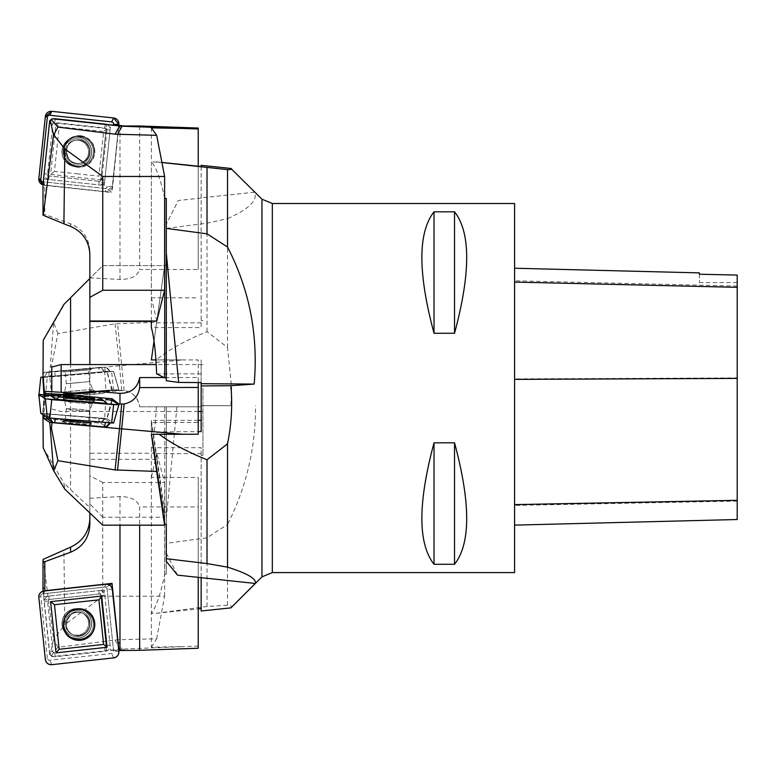 <?xml version="1.0" encoding="UTF-8"?>
<svg xmlns="http://www.w3.org/2000/svg" width="776" height="776" viewBox="0 0 776 776"><rect width="100%" height="100%" fill="white"/><g stroke="black" fill="none" stroke-linecap="round" stroke-linejoin="round"><path stroke-width="0.58" stroke-dasharray="3.88 2.91" d="M514.585 203.506L514.585 572.581M434.026 564.268L454.532 564.268C470.741 543.627 470.741 503.139 454.532 442.815L434.026 442.815C417.827 503.139 417.827 543.627 434.026 564.268L434.026 442.815M434.026 333.273L454.532 333.273C470.741 272.939 470.741 232.46 454.532 211.819L434.026 211.819C417.827 232.46 417.827 272.939 434.026 333.273L434.026 211.819M514.585 378.892L514.585 525.119L514.585 268.234L514.585 378.892L737.2 377.912L737.2 519.522M699.418 274.074L699.418 272.88M737.2 274.917L737.2 377.912M737.2 275.073L737.2 282.59L737.2 275.073M699.418 274.229L699.418 282.59L699.418 274.229M454.532 211.819L454.532 333.273M454.532 442.815L454.532 564.268M154.017 341.033L164.706 265.014L166.306 265.014L166.306 224.051L166.306 265.014L164.706 265.014L151.369 359.918L156.354 359.918C167.626 350.383 184.513 340.965 207.017 331.643L227.523 347.454L231.675 388.039L230.889 405.702L201.159 405.702L201.159 406.789L201.159 359.918L201.159 405.702L230.889 405.702M227.523 347.454L227.523 218.667C248.941 209.054 257.952 200.227 254.538 192.186L230.889 168.45M201.159 577.635L201.159 447.704L151.369 447.704C153.774 438.585 155.442 424.947 156.354 406.789L201.159 406.789L166.306 406.789L166.306 574.211L164.706 574.211C160.613 594.125 156.17 607.152 151.369 613.292L156.354 613.292L207.017 606.492L227.523 605.173C231.481 605.765 232.596 606.657 230.889 607.87M227.523 605.173L227.523 524.46C246.322 487.386 255.673 447.8 255.556 405.702M156.577 322.865L201.159 322.865L201.159 165.327M201.159 322.865L201.159 327.579L151.369 327.579M201.159 166.53L201.159 327.579M164.706 198.452C160.613 179.285 156.17 167.073 151.369 161.825L161.922 162.524M156.354 161.825L161.903 162.407M151.369 321.022L151.369 161.825M254.538 192.186L201.159 197.861M201.159 382.587L201.159 431.601M198.229 420.359L151.369 420.359L151.369 431.931L156.354 431.931L159.284 434.288M156.354 431.931L198.229 431.621M201.159 610.984L201.159 447.704M166.306 574.211L166.306 543.346L207.017 537.797L227.523 524.46M207.017 606.492L207.017 537.797M156.354 613.292L198.229 608.898M151.369 447.704L151.369 613.292M166.306 228.425L207.017 223.178L227.523 218.667M207.017 331.643L207.017 223.178M201.159 198.055L178.325 200.489L166.306 224.051L178.325 200.489M166.306 198.452L166.306 380.735M166.306 524.217L166.306 561.349M164.706 574.211L164.706 406.789L166.306 406.789L166.306 543.346M176.928 406.789L166.306 518.552M202.924 388.039L202.924 455.415L202.924 388.039M156.616 373.857L201.159 373.857M151.369 420.359L156.461 453.64L201.159 453.64M164.706 406.789L156.354 406.789M164.706 524.217L164.706 512.228L156.461 453.64M166.306 553.133L177.549 575.142M166.306 512.228L164.706 512.228M61.149 392.297L61.149 364.575M51.779 367.087L51.779 391.715M42.99 215.175L42.99 214.302L44.804 214.409L70.577 223.857C82.741 229.036 89.162 238.222 89.851 251.414L89.851 321.022L89.851 278.487L102.742 265.605L164.619 265.605L151.369 359.918L156.665 322.253L115.091 323.805L57.899 333.593L51.439 366.553L50.314 366.641L49.703 372.305L182.496 359.918L151.369 359.918L198.229 359.918L198.229 406.789L198.229 359.918L182.496 359.918M100.618 367.329L106.593 367.329L110.638 371.675L113.509 371.423L106.846 371.423L43.679 376.981L43.96 372.305L100.618 367.329L104.275 371.675L110.638 371.675M49.703 372.305L42.99 372.305L42.99 376.214M62.07 370.967L91.626 368.377L62.07 370.967M44.552 394.16L43.679 376.981M156.781 321.41L151.369 321.41M89.851 278.487L89.851 392.966L44.804 396.924L44.552 394.101M113.509 371.423L118.922 390.406L119.979 390.318C131.037 390.444 137.594 395.935 139.661 406.789C138.244 397.768 133.074 392.316 124.15 390.425L89.851 392.966L89.851 364.575M198.229 406.789L139.661 406.789L198.229 406.789M63.904 304.435L102.742 265.605L164.619 265.605L156.665 322.253M44.998 396.914L112.025 391.017L106.846 371.423M43.98 376.981L104.275 371.675M118.922 390.406L112.025 391.017M57.899 333.593L53.738 322.845L64.844 303.503M42.99 372.305L42.99 342.682M43.233 340.276L53.534 323.185L50.314 366.641M51.439 366.553L52.021 372.121M65.3 371.859L88.58 369.822L65.3 371.859M94.478 392.559L63.263 395.304L94.565 392.549M38.994 396.245L51.779 395.731L118.873 389.785L105.895 390.289L104.653 371.617L107.078 371.423L111.637 371.617L47.346 377.252L40.818 377.252L38.829 396.245M104.653 371.617L43.058 377.029M105.895 390.289L38.994 396.206M76.698 395.343L103.615 393.393L59.151 397.302L54.465 397.302L76.698 395.343M80.694 395.343L63.283 396.72L80.694 395.343M98.998 367.465L47.54 372.005L106.069 367.329L98.998 367.465L99.018 372.14L104.828 371.675L100.783 367.329M104.828 371.675L110.134 371.675L105.41 372.14L49.586 377L44.29 376.99L99.018 372.14M78.133 370.831L65.233 371.85L78.133 370.831M75.253 369.667L91.626 368.377L75.253 369.667M110.105 371.675L106.06 367.329L110.134 371.675M44.319 377L47.549 372.005L44.29 376.99M101.685 390.764L50.595 395.256L101.685 390.764L98.921 393.393M54.465 397.302L50.595 395.256M55.988 395.256L59.151 397.302M107.078 390.764L103.615 393.393M151.369 647.194L156.665 638.774L117.564 639.754L57.899 647.3L51.439 655.41L49.703 654.692L52.021 656.622L119.582 649.221L182.496 646.641L151.369 647.194L151.369 477.463L198.229 477.463L198.229 506.941L139.661 506.941L139.661 525.168M100.618 593.853L106.593 650.647L110.638 650.453L113.509 650.133L106.846 586.811L43.679 593.737L43.96 600.061L100.618 593.853L104.275 590.002L110.638 650.453M49.703 654.692L43.029 591.215M62.07 625.068A14.87 14.802 116.4 0 0 85.515 635.437A14.87 14.802 116.4 0 0 82.828 609.849A14.87 14.802 116.4 0 0 62.07 625.068M44.921 590.924L43.679 593.737M198.229 577.325L198.229 506.941M198.229 648.251L198.229 477.463M198.229 646.088L182.496 646.641M156.665 638.774L164.619 596.201L102.742 596.201L102.742 482.497L164.619 482.497L156.781 453.242L89.851 453.242L89.851 524.663M102.742 482.497L89.851 475.746M89.851 453.242L89.851 512.946M156.781 453.242L151.369 477.463M89.851 498.25L119.979 496.582C131.037 496.659 137.594 500.113 139.661 506.941M164.619 596.201L164.619 482.497M102.742 596.201L64.844 624.68L63.904 549.942M109.532 585.036L106.846 586.811M43.98 596.608L104.275 590.002M113.509 650.133L118.747 650.55M57.899 647.3L53.738 639.22L64.844 624.68M42.99 590.846L42.99 559.544M43.233 559.331L53.534 639.191L50.314 654.469M51.439 655.41L52.021 656.622M65.3 624.777A11.718 11.659 -63.6 0 1 82.12 613.011A11.718 11.659 -63.6 0 1 83.556 633.09A11.718 11.659 -63.6 0 1 65.3 624.777M73.788 609.684L73.594 609.752C65.068 613.962 61.847 620.431 63.952 629.171C62.148 619.83 65.368 613.36 73.594 609.752A15.598 15.53 -63.6 0 1 93.935 620.936A15.598 15.53 -63.6 0 1 80.413 639.928A15.598 15.53 -63.6 0 1 73.594 609.752A15.598 15.53 116.4 0 0 63.952 629.171A15.598 15.53 116.4 0 0 94.236 622.74A15.598 15.53 116.4 0 0 73.594 609.752L73.71 609.713C65.281 613.661 62.041 620.169 63.981 629.258M47.346 658.29L40.818 596.269A2.212 2.202 -63.6 0 1 42.777 593.834L104.653 587.054A2.212 2.202 -63.6 0 1 107.078 589.013L113.606 651.035A2.212 2.202 -63.6 0 1 111.637 653.47L49.771 660.25A2.212 2.202 -63.6 0 1 47.346 658.29L45.357 659.493M98.998 594.028L48.995 599.508A1.63 1.62 116.4 0 0 47.549 601.303L52.826 651.433A1.63 1.62 116.4 0 0 54.611 652.878L104.614 647.397A1.63 1.62 116.4 0 0 106.06 645.603L100.783 595.473A1.63 1.62 116.4 0 0 98.998 594.028L99.018 590.585A5.306 5.277 -63.6 0 1 104.828 595.27L100.783 595.473M104.828 595.27L110.105 645.399A5.306 5.277 -63.6 0 1 105.41 651.248L55.397 656.719A5.306 5.277 -63.6 0 1 49.586 652.034L44.319 601.904A5.306 5.277 -63.6 0 1 49.014 596.055L99.018 590.585M78.133 635.137A11.718 11.659 -63.6 0 1 65.417 621.46A11.718 11.659 -63.6 0 1 82.12 613.011A11.718 11.659 -63.6 0 1 78.133 635.137M75.253 608.675A14.87 14.802 116.4 0 0 64.815 632.236A14.87 14.802 116.4 0 0 90.346 629.443A14.87 14.802 116.4 0 0 75.253 608.675M42.99 184.61L42.99 187.782L44.785 187.423L44.998 185.377L43.679 181.846L43.96 175.395L100.618 181.477L106.593 124.626M62.07 150.331A14.87 14.812 78.9 0 1 85.515 139.893A14.87 14.812 78.9 0 1 82.828 165.511A14.87 14.812 78.9 0 1 62.07 150.331M198.229 128.05L198.229 269.514L139.661 269.514L139.661 125.993M198.229 166.219L198.229 269.514M151.369 127.885L151.369 297.79L198.229 297.79M89.851 251.414L89.851 254.412M156.781 321.022L151.369 297.79M89.851 277.856L119.979 279.447C131.037 279.379 137.594 276.062 139.661 269.514M42.99 214.302L42.99 187.782M44.785 187.423L44.804 214.409M44.998 185.377L112.025 192.574L106.846 188.636L43.679 181.846M43.98 178.965L104.275 185.445L110.638 124.936M105.895 191.701L44.028 185.057A5.859 5.839 78.9 0 1 42.99 184.853L105.895 191.701L112.316 186.502L118.747 125.314L112.316 186.502A5.859 5.839 78.9 0 1 105.895 191.701L104.653 188.393A2.212 2.202 -101.1 0 0 107.078 186.434L106.846 188.636M118.922 125.314L112.025 192.574M104.275 185.445L100.618 181.477M65.3 150.641A11.718 11.669 -101.1 0 0 79.162 163.387A11.718 11.669 -101.1 0 0 88.513 153.134A11.718 11.669 -101.1 0 0 74.651 140.388A11.718 11.669 -101.1 0 0 65.3 150.641M77.28 167.121L68.666 163.358C63.137 157.877 61.896 151.553 64.942 144.394C71.761 129.059 97.019 136.566 94.478 153.173C92.548 162.543 86.815 167.189 77.28 167.121M104.653 188.393L43.281 181.807M76.698 173.775L98.921 176.162L103.615 131.551L59.151 126.779L54.465 171.389L76.698 173.775M80.694 135.751A15.811 15.753 -101.1 0 0 68.715 163.396A15.811 15.753 -101.1 0 0 93.489 157.79A15.811 15.753 -101.1 0 0 80.694 135.751M98.998 181.303L48.995 175.939A1.63 1.62 78.9 0 1 47.549 174.144L52.826 123.956A1.63 1.62 78.9 0 1 54.611 122.511L104.614 127.885A1.63 1.62 78.9 0 1 106.06 129.679L100.783 179.857A1.63 1.62 78.9 0 1 98.998 181.303L99.018 184.882A5.306 5.287 -101.1 0 0 104.828 180.168L100.783 179.857M53.505 118.922A5.306 5.287 -101.1 0 0 49.586 123.491L44.319 173.669A5.306 5.287 -101.1 0 0 49.014 179.508L99.018 184.882M107.185 124.664A5.306 5.287 -101.1 0 1 110.105 129.99L104.828 180.168M78.133 140.243A11.718 11.669 -101.1 0 0 65.242 152.397A11.718 11.669 -101.1 0 0 79.162 163.387A11.718 11.669 -101.1 0 0 78.133 140.243M75.253 166.694A14.87 14.812 78.9 0 1 64.815 143.143A14.87 14.812 78.9 0 1 90.346 145.888A14.87 14.812 78.9 0 1 75.253 166.694M101.685 179.886L50.595 174.406L55.988 123.132L107.078 128.622L101.685 179.886L98.921 176.162M54.465 171.389L50.595 174.406M55.988 123.132L59.151 126.779M107.078 128.622L103.615 131.551M47.472 418.885L100.618 423.162L106.079 426.781M62.07 421.698A14.87 0.902 5 0 0 77.881 423.871A14.87 0.902 5 0 0 91.607 424.132A14.87 0.902 5 0 0 76.882 421.989A14.87 0.902 5 0 0 62.002 421.552A14.87 0.902 5 0 0 62.07 421.698M44.921 394.596L43.97 415.48M42.99 414.83L44.668 394.567M198.229 382.568L198.229 377.572L164.105 377.572M198.229 434.22L198.229 377.572M151.369 434.298L151.369 422.445L198.229 422.445M102.742 525.168L102.742 517.233L164.619 517.233L156.781 459.305L89.851 459.305L89.851 506.854C89.162 507.087 82.741 501.315 70.577 489.54L63.904 483.06L64.844 489.219M102.742 517.233L89.851 503.857M89.851 392.656L89.851 506.854M89.851 390.813L89.851 459.305M156.781 459.305L151.369 422.445M164.619 523.664L164.619 517.233M42.99 445.443L42.99 412.105L44.513 394.557M43.233 447.83L63.904 483.06M42.99 412.105L42.99 413.831M111.647 400.183L106.846 418.565L43.679 413.482M54.145 394.053L99.221 397.681M43.98 413.686L104.275 418.536L110.638 422.755L113.509 422.988L106.846 418.565M113.509 422.988L118.747 404.635M104.275 418.536L100.618 423.162M65.3 420.786A11.718 0.708 -175 0 1 65.233 420.699A11.718 0.708 -175 0 1 76.32 420.961A11.718 0.708 -175 0 1 88.513 422.648A11.718 0.708 -175 0 1 88.58 422.736A11.718 0.708 -175 0 1 77.493 422.474A11.718 0.708 -175 0 1 65.3 420.786M67.599 396.914L63.263 397.293C62.468 398.621 95.118 401.502 94.565 400.047M94.478 399.921L90.191 398.893M105.895 399.495L104.653 418.39L107.078 418.72L113.606 423.056L118.844 404.703M104.653 418.39L40.818 413.365M101.413 399.136L51.837 395.149L101.413 399.136M110.105 422.406L55.397 418.332L49.586 417.536L44.29 414.015L49.014 414.093L104.828 418.904L110.105 422.406L106.06 426.771L100.783 423.269L98.998 423.027L47.54 418.982M78.133 422.532A11.718 0.708 -175 0 1 65.233 420.699A11.718 0.708 -175 0 1 75.679 420.902A11.718 0.708 -175 0 1 88.58 422.736A11.718 0.708 -175 0 1 78.133 422.532M75.253 421.853A14.87 0.902 5 0 0 62.002 421.552A14.87 0.902 5 0 0 76.727 423.774A14.87 0.902 5 0 0 91.607 424.132A14.87 0.902 5 0 0 75.253 421.853M107.078 403.423L101.685 399.844L50.595 395.741M101.685 399.844L98.921 397.477M118.844 389.775L105.895 390.289L38.829 396.245L51.779 395.731L118.844 389.775L105.895 390.289L38.829 396.245L51.779 395.731L118.844 389.775L113.606 371.423M272.327 572.581L272.327 203.506M737.2 501.083L514.585 505.418M737.2 286.053L514.585 280.796M261.968 199.219L261.968 576.869M70.577 394.664L70.577 364.575M124.15 390.425L117.564 323.563M119.582 366.185L121.677 390.241M115.091 323.805L119.562 366.185M63.845 371.985L89.968 369.686L63.845 371.985M62.196 371.141L91.529 368.571L62.196 371.141M94.236 390.988L63.234 393.704L94.236 390.988M93.314 389.28L63.845 391.861L93.314 389.28M89.541 381.627L66.261 383.664L89.541 381.627M45.357 396.245L47.346 377.252M51.779 395.731L49.771 377.058M113.645 390.289L111.637 371.617M112.316 389.775L107.078 371.423M44.028 395.731L43.941 394.509M49.014 376.535L48.995 371.869M79.162 382.646L66.261 383.664L79.162 382.646M80.171 390.57L63.845 391.861L80.171 390.57M80.413 392.346L63.234 393.704L80.413 392.346M75.524 370.831L78.289 370.831L75.524 370.831M75.282 369.851L91.529 368.571L75.282 369.851M105.41 372.14L104.614 367.465M55.397 376.535L54.611 371.869M49.586 377L52.826 372.005M124.15 650.104L122.016 649.046L117.564 639.754M119.979 496.582L119.979 525.168M119.582 649.221L121.677 650.259M115.091 639.948L119.562 649.231M63.845 624.932A13.182 13.124 116.4 0 0 84.632 634.118A13.182 13.124 116.4 0 0 82.246 611.449A13.182 13.124 116.4 0 0 63.845 624.932M62.196 625.058A14.763 14.686 116.4 0 0 85.467 635.35A14.763 14.686 116.4 0 0 82.799 609.965A14.763 14.686 116.4 0 0 62.196 625.058M93.314 622.74A14.831 14.763 116.4 0 0 69.937 612.4A14.831 14.763 116.4 0 0 72.624 637.911A14.831 14.763 116.4 0 0 93.314 622.74M89.541 622.74A11.718 11.659 116.4 0 0 67.493 618.821A11.718 11.659 116.4 0 0 84.584 633.604A11.718 11.659 116.4 0 0 89.541 622.74M38.829 597.471L40.818 596.269M51.779 664.673L49.771 660.25M113.645 657.903L111.637 653.47M118.844 651.442L113.606 651.035M112.316 589.42L107.078 589.013M44.028 591.021L42.777 593.834M105.895 584.241L104.653 587.054M49.014 596.055L48.995 599.508M110.105 645.399L106.06 645.603M79.162 635.651A11.718 11.659 -63.6 0 1 67.493 618.821A11.718 11.659 -63.6 0 1 89.424 626.048A11.718 11.659 -63.6 0 1 79.162 635.651M80.171 639.085A14.831 14.763 -63.6 0 1 65.126 618.385A14.831 14.763 -63.6 0 1 90.569 615.591A14.831 14.763 -63.6 0 1 80.171 639.085M75.524 610.411A13.182 13.124 -63.6 0 1 88.901 628.803A13.182 13.124 -63.6 0 1 66.29 631.286A13.182 13.124 -63.6 0 1 75.524 610.411M75.282 608.801A14.763 14.686 -63.6 0 1 90.258 629.404A14.763 14.686 -63.6 0 1 64.932 632.178A14.763 14.686 -63.6 0 1 75.282 608.801M105.41 651.248L104.614 647.397M55.397 656.719L54.611 652.878M49.586 652.034L52.826 651.433M44.319 601.904L47.549 601.303M70.577 223.857L70.577 226.388M119.979 279.447L119.979 125.431M63.845 150.486A13.182 13.134 78.9 0 1 84.632 141.242A13.182 13.134 78.9 0 1 82.246 163.94A13.182 13.134 78.9 0 1 63.845 150.486M62.196 150.34A14.763 14.705 78.9 0 1 85.467 139.981A14.763 14.705 78.9 0 1 82.799 165.395A14.763 14.705 78.9 0 1 62.196 150.34M94.236 153.182A15.598 15.539 78.9 0 1 68.598 163.29A15.598 15.539 78.9 0 1 83.168 136.566A15.598 15.539 78.9 0 1 94.236 153.182M93.314 153.134A14.831 14.773 78.9 0 1 69.937 163.532A14.831 14.773 78.9 0 1 72.624 137.992A14.831 14.773 78.9 0 1 93.314 153.134M89.541 152.93A11.718 11.669 78.9 0 1 66.484 153.929A11.718 11.669 78.9 0 1 75.679 140.194A11.718 11.669 78.9 0 1 89.541 152.93M112.316 186.502L107.078 186.434M44.028 185.057L43.175 182.806M49.014 179.508L48.995 175.939M110.105 129.99L106.06 129.679M79.162 140.039A11.718 11.669 -101.1 0 0 66.484 153.929A11.718 11.669 -101.1 0 0 80.19 163.183A11.718 11.669 -101.1 0 0 79.162 140.039M80.171 136.809A14.831 14.773 -101.1 0 0 65.126 157.557A14.831 14.773 -101.1 0 0 90.569 160.292A14.831 14.773 -101.1 0 0 80.171 136.809M80.413 136.013A15.598 15.539 -101.1 0 0 68.598 163.29A15.598 15.539 -101.1 0 0 93.033 157.761A15.598 15.539 -101.1 0 0 80.413 136.013M75.524 164.997A13.182 13.134 -101.1 0 0 88.901 146.548A13.182 13.134 -101.1 0 0 66.29 144.123A13.182 13.134 -101.1 0 0 75.524 164.997M75.282 166.578A14.763 14.705 -101.1 0 0 90.258 145.927A14.763 14.705 -101.1 0 0 64.932 143.211A14.763 14.705 -101.1 0 0 75.282 166.578M105.332 124.49L104.614 127.885M55.329 119.116L54.611 122.511M49.586 123.491L52.826 123.956M44.319 173.669L47.549 174.144M70.577 392.889L70.577 489.54M63.845 420.67A13.182 0.795 5 0 0 84.632 423.036A13.182 0.795 5 0 0 82.246 421.446A13.182 0.795 5 0 0 63.845 420.67M62.196 421.523A14.763 0.892 5 0 0 77.775 423.667A14.763 0.892 5 0 0 91.519 423.948A14.763 0.892 5 0 0 76.902 421.805A14.763 0.892 5 0 0 62.128 421.387A14.763 0.892 5 0 0 62.196 421.523M94.236 401.483A15.598 0.941 5 0 0 77.969 399.223A15.598 0.941 5 0 0 63.234 398.893A15.598 0.941 5 0 0 78.696 401.182A15.598 0.941 5 0 0 94.323 401.599A15.598 0.941 5 0 0 94.236 401.483M93.314 403.2A14.831 0.892 5 0 0 77.474 401.017A14.831 0.892 5 0 0 63.865 400.775A14.831 0.892 5 0 0 78.551 402.909A14.831 0.892 5 0 0 93.372 403.355A14.831 0.892 5 0 0 93.314 403.2M89.541 410.853A11.718 0.708 5 0 0 77.348 409.165A11.718 0.708 5 0 0 66.261 408.904A11.718 0.708 5 0 0 77.872 410.63A11.718 0.708 5 0 0 89.609 410.94A11.718 0.708 5 0 0 89.541 410.853M112.316 400.368L107.078 418.72M44.028 394.518L42.777 413.414M99.018 418.118L98.998 423.027M49.014 414.093L48.995 419.011M104.828 418.904L100.783 423.269M79.162 410.737A11.718 0.708 -175 0 1 66.261 408.904A11.718 0.708 -175 0 1 77.998 409.224A11.718 0.708 -175 0 1 89.609 410.94A11.718 0.708 -175 0 1 79.162 410.737M80.171 403.045A14.831 0.892 -175 0 1 63.865 400.775A14.831 0.892 -175 0 1 78.706 401.124A14.831 0.892 -175 0 1 93.372 403.355A14.831 0.892 -175 0 1 80.171 403.045M80.413 401.328A15.598 0.941 -175 0 1 63.234 398.893A15.598 0.941 -175 0 1 78.861 399.3A15.598 0.941 -175 0 1 94.323 401.599A15.598 0.941 -175 0 1 80.413 401.328M75.524 420.805A13.182 0.795 -175 0 1 88.901 423.085A13.182 0.795 -175 0 1 66.29 421.261A13.182 0.795 -175 0 1 75.524 420.805C57.502 419.748 65.523 420.747 62.982 420.64L62.128 421.387A14.763 0.892 -175 0 1 75.282 421.669A14.763 0.892 -175 0 1 91.519 423.948A14.763 0.892 -175 0 1 76.746 423.58A14.763 0.892 -175 0 1 62.128 421.387L63.729 420.427L81.344 421.349C98.038 423.997 87.319 421.998 91.519 423.948C87.727 422.192 98.736 423.618 75.514 420.796M49.586 417.536L49.936 418.07M44.319 414.035L46.24 416.993L44.29 414.015M737.2 282.59L699.418 282.59M202.924 320.672L201.159 320.672M202.924 455.415L201.159 455.415M202.924 364.575L156.199 364.575M202.924 411.503L201.159 411.503M198.229 411.503L61.149 411.503L51.779 408.991M63.69 371.985L87.814 369.948C90.258 370.006 91.49 369.551 91.529 368.571C87.252 370.685 98.542 368.658 76.562 370.986L63.593 371.985L62.119 371.132L63.69 371.985M63.283 396.72L63.845 391.861C64.389 392.598 65.194 389.862 66.261 383.664L65.233 371.85L66.261 383.664C65.194 389.862 64.389 392.598 63.845 391.861L63.263 395.43M94.788 393.975L93.401 389.29C92.994 390.105 91.733 387.554 89.609 381.637L88.58 369.822L89.609 381.637C91.733 387.554 92.994 390.105 93.401 389.29L94.594 392.704M113.616 371.423L118.873 389.785M39.004 394.344L38.897 395.333M83.148 613.515C70.616 605.775 58.792 629.016 72.721 634.506C58.986 629.21 70.354 605.736 83.148 613.515L82.12 613.011L83.148 613.515M71.693 633.992L72.721 634.506L71.693 633.992M68.715 163.396L68.598 163.29C63.089 157.848 61.857 151.572 64.912 144.462C61.857 151.572 63.089 157.858 68.598 163.29L68.666 163.358M80.19 163.183C66.028 167.335 60.77 141.814 75.679 140.194C61.003 141.678 65.766 167.306 80.19 163.183L79.162 163.387L80.19 163.183M74.651 140.388L75.679 140.194L74.651 140.388M94.788 398.631L93.372 403.355C92.945 402.56 91.694 405.091 89.609 410.94L88.58 422.736L89.609 410.94C91.694 405.091 92.945 402.56 93.372 403.355L94.594 399.892M63.283 395.876L63.865 400.775C64.418 400.076 65.213 402.783 66.261 408.904L65.233 420.699L66.261 408.904C65.213 402.783 64.418 400.076 63.865 400.775L63.263 397.166"/><path stroke-width="1.16" d="M514.585 572.581L514.585 203.506L272.327 203.506L272.327 572.581L514.585 572.581M434.026 211.819L454.532 211.819C470.741 232.46 470.741 272.939 454.532 333.273L434.026 333.273C417.827 272.939 417.827 232.46 434.026 211.819L434.026 333.273M434.026 442.815L454.532 442.815C470.741 503.139 470.741 543.627 454.532 564.268L434.026 564.268C417.827 543.627 417.827 503.139 434.026 442.815L434.026 564.268M514.585 525.119L737.2 519.522L737.2 275.073L699.418 274.229L737.2 275.073M514.585 268.234L699.418 272.88L699.418 274.229M454.532 564.268L454.532 442.815M454.532 333.273L454.532 211.819M161.922 162.524L227.523 169.624C231.481 169.537 232.596 169.149 230.889 168.45L201.159 165.327L201.159 166.53L161.903 162.407M159.284 434.288C170.487 442.912 186.395 451.399 207.017 459.761L227.523 443.853L227.523 567.149C247.476 573.415 256.71 578.857 255.246 583.455L230.889 607.87L261.968 576.869L261.968 199.219L230.889 168.45M227.523 169.624L227.523 247.04C249.542 289.7 258.418 335.377 254.159 384.081L230.889 385.711L201.159 385.934L201.159 382.587L178.645 382.423L166.306 253.102L166.306 228.396L207.017 233.819L227.523 247.04M227.523 443.853C231.481 424.598 232.596 405.227 230.889 385.711M166.306 228.396L166.306 198.452L164.706 198.452L164.706 377.873L156.616 373.857C155.831 352.935 154.084 337.511 151.369 327.579L151.369 321.022M207.017 167.888L207.017 233.819M198.229 431.621L201.159 431.601L201.159 385.934M255.246 583.455L177.549 575.142L166.306 561.349L166.306 524.217L164.706 524.217L152.251 438.149M166.306 558.701L207.017 563.57L227.523 567.149M207.017 459.761L207.017 563.57M201.159 420.359L198.229 420.359M254.159 384.081L201.159 383.683M201.159 577.751L201.159 610.984L230.889 607.87M198.229 608.898L201.159 608.588M155.908 359.918L151.369 359.918L154.017 341.033M178.645 382.423L166.306 380.735L166.306 253.102M166.306 377.873L164.706 377.873M156.199 364.575L61.149 364.575L61.149 392.297M51.779 391.715L51.779 367.087L61.149 364.575M89.851 278.487L63.904 304.435L43.233 340.276L42.99 376.214L44.552 394.16M151.369 321.41L89.851 321.41L89.851 254.412C89.162 241.21 82.741 231.869 70.577 226.388L63.904 223.789L64.844 148.944L102.742 176.462L164.619 176.462L156.665 135.325L115.091 134.19L57.899 127.089L53.738 134.898L64.844 148.944M89.851 364.575L89.851 321.41M42.99 376.098L44.552 394.101M43.058 377.029L40.808 377.252L39.004 394.344M43.029 591.215L42.99 587.791L44.785 588.683L44.921 590.924M139.661 525.168L139.661 650.307L198.229 648.251L198.229 577.325M89.851 512.946L89.851 524.663C89.162 537.836 82.741 547.022 70.577 552.231L44.804 561.727L42.99 561.29L42.99 587.791M89.851 518.669C89.162 531.88 82.741 541.376 70.577 547.167L43.233 559.331L42.99 561.29M139.661 650.307L118.922 650.56L112.025 583.387L109.532 585.036M44.785 588.683L44.804 561.727M44.998 590.73L112.025 583.387M64.001 629.317C68.734 646.883 97.184 640.782 94.478 622.779C92.548 613.428 86.815 608.801 77.28 608.888L74.089 609.587M38.829 597.471L45.357 659.493A5.859 5.83 116.4 0 0 51.779 664.673L113.645 657.903A5.859 5.83 116.4 0 0 118.844 651.442L112.316 589.42A5.859 5.83 116.4 0 0 105.895 584.241L44.028 591.021A5.859 5.83 116.4 0 0 38.829 597.471M76.698 602.273L98.921 599.838L103.615 644.41L59.151 649.279L54.465 604.708L76.698 602.273M80.694 640.258A15.811 15.733 -63.6 0 1 73.788 609.684A15.811 15.733 -63.6 0 1 94.4 621.013A15.811 15.733 -63.6 0 1 80.694 640.258M101.685 596.055L50.595 601.652L55.988 652.868L107.078 647.271L101.685 596.055L98.921 599.838M54.465 604.708L50.595 601.652M55.988 652.868L59.151 649.279M107.078 647.271L103.615 644.41M57.899 127.089L51.439 119.843L49.703 120.697L52.021 118.767L122.016 126.197L182.496 128.438L151.369 127.885L156.665 135.325M49.703 120.697L42.99 184.61L42.99 215.175L63.904 223.789M119.582 126.013L139.661 125.993L198.229 128.05L198.229 166.219M198.229 128.991L182.496 128.438M102.742 176.462L102.742 290.272L164.619 290.272L156.781 321.022L89.851 321.022M102.742 290.272L89.851 297.373M164.619 176.462L164.619 290.272M106.593 124.626L121.677 125.605M43.233 215.321L53.534 134.937L50.314 120.775M51.439 119.843L52.021 118.767M113.509 125.246L113.606 124.344A2.212 2.202 -101.1 0 0 111.637 121.91L49.771 115.265A2.212 2.202 -101.1 0 0 47.346 117.224L40.818 179.314A2.212 2.202 -101.1 0 0 42.777 181.749L43.281 181.807M118.844 124.412L113.645 117.962L51.779 111.327L45.357 116.526L38.829 178.606L42.99 184.853A5.859 5.839 78.9 0 1 38.829 178.606L45.357 116.526A5.859 5.839 78.9 0 1 51.779 111.327L113.645 117.962A5.859 5.839 78.9 0 1 118.844 124.412L118.747 125.314L118.844 124.412L113.606 124.344M107.185 124.664A5.306 5.287 -101.1 0 0 105.41 124.15L55.397 118.786A5.306 5.287 -101.1 0 0 53.505 118.922M57.899 460.672L51.439 428.236L50.314 428.08L49.703 422.416L182.496 434.259L151.369 434.298L156.665 471.43L115.091 469.946L57.899 460.672L53.738 470.867L64.844 489.219L102.742 525.168L164.619 525.168L156.665 471.43M47.54 418.982L46.23 416.984L47.549 418.991L52.826 422.493L106.593 427.13L110.473 422.939M49.703 422.416L43.96 418.603L47.472 418.885M44.668 394.567L44.785 393.16L44.921 394.596M43.97 415.48L43.96 418.603L42.99 417.963L42.99 414.83M44.513 394.557L44.804 391.279L70.577 392.889C82.741 393.587 89.162 393.519 89.851 392.656L89.851 390.813L119.979 393.345C131.037 393.228 137.594 387.971 139.661 377.572L139.661 387.593L198.229 387.447L198.229 382.568M198.229 387.447L198.229 434.22L182.496 434.259M164.105 377.572L139.661 377.572M139.661 387.593C138.244 396.594 133.074 402.046 124.15 403.957L118.922 404.015L112.025 398.709L111.647 400.183M164.619 525.168L164.619 523.664M42.99 417.963L43.233 447.83L53.534 470.518L50.314 428.08M44.785 393.16L44.804 391.279M44.998 393.325L54.145 394.053M99.221 397.681L112.025 398.709M118.747 404.635L118.922 404.015M51.439 428.236L52.021 422.736M90.191 398.893L67.599 396.914M113.606 423.056L49.771 418.051L47.346 417.721L40.818 413.365M38.829 394.46L45.357 398.796L51.779 399.669L118.873 404.752L112.316 400.368L105.895 399.495L112.316 400.368L118.844 404.703L113.645 404.645L45.357 398.796L38.829 394.46L51.837 395.149L38.8 394.421L40.818 413.395M76.698 395.692L98.921 397.477L103.615 400.591L59.151 397.021L54.465 393.907L76.698 395.692M80.694 398.35A15.811 0.951 -175 0 1 63.283 395.876A15.811 0.951 -175 0 1 79.123 396.303A15.811 0.951 -175 0 1 94.788 398.631A15.811 0.951 -175 0 1 80.694 398.35M109.736 422.881L106.06 426.771M54.465 393.907L50.595 395.741L55.988 399.31L107.078 403.423L103.615 400.591M55.988 399.31L59.151 397.021M118.844 651.442L112.316 589.42C111.569 585.958 109.435 584.221 105.895 584.241L44.028 591.021C40.565 591.768 38.829 593.921 38.829 597.471L45.357 659.493C46.094 662.966 48.238 664.692 51.779 664.673L113.645 657.903C117.108 657.146 118.844 654.992 118.844 651.442M737.2 500.326L514.585 504.613M737.2 378.407L514.585 379.377M737.2 287.314L514.585 282.086M70.577 364.575L70.577 297.761M43.941 394.509L42.777 377.058M70.577 552.231L70.577 547.167M119.979 525.168L119.979 650.443M124.15 125.78L122.016 126.197L117.564 134.374M115.091 134.19L119.562 126.013M38.829 178.606L40.818 179.314M45.357 116.526L47.346 117.224M51.779 111.327L49.771 115.265M113.645 117.962L111.637 121.91M43.175 182.806L42.777 181.749M124.15 403.957L117.564 470.188M119.979 393.345L119.979 404.092M119.582 428.168L121.677 404.15M115.091 469.946L119.562 428.168M45.357 398.796L47.346 417.721M51.779 399.669L49.771 418.051M113.645 404.645L111.637 423.027M105.381 422.522L104.614 426.761M55.368 418.506L54.611 422.736M49.936 418.07L52.826 422.493M261.968 576.869L272.327 572.581M261.968 199.219L272.327 203.506M201.159 411.503L198.229 411.503M38.897 395.333L38.8 396.245M113.616 423.065L118.873 404.752M40.808 413.375L38.8 394.421"/></g></svg>
